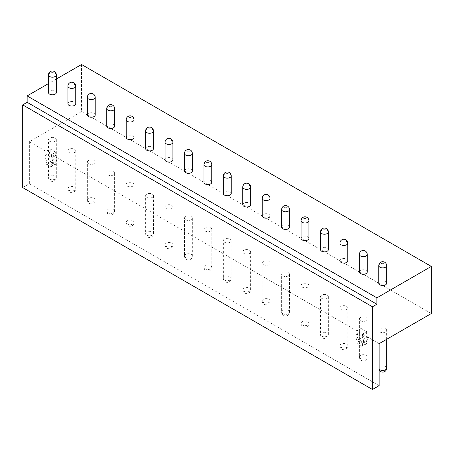 <?xml version="1.0" encoding="UTF-8"?>
<svg xmlns="http://www.w3.org/2000/svg" width="454" height="454" viewBox="0 0 454 454"><rect width="100%" height="100%" fill="white"/><g stroke="black" fill="none" stroke-linecap="round" stroke-linejoin="round"><path stroke-width="0.34" stroke-dasharray="2.27 1.7" d="M56.324 79.058L48.476 83.587M22.7 187.576L29.362 183.728L29.362 141.739L81.55 111.61L81.55 64.496M386.649 283.251A3.927 2.264 0 0 0 384.226 281.157A3.927 2.264 0 0 0 379.947 281.65A3.927 2.264 0 0 0 378.795 283.251M367.218 272.031A3.927 2.264 0 0 0 364.795 269.937A3.927 2.264 0 0 0 360.516 270.431A3.927 2.264 0 0 0 359.369 272.031M347.787 260.812A3.927 2.264 0 0 0 345.363 258.718A3.927 2.264 0 0 0 341.085 259.211A3.927 2.264 0 0 0 339.938 260.812M328.356 249.598A3.927 2.264 0 0 0 325.932 247.504A3.927 2.264 0 0 0 321.653 247.992A3.927 2.264 0 0 0 320.507 249.598M308.924 238.378A3.927 2.264 0 0 0 306.501 236.284A3.927 2.264 0 0 0 302.222 236.778A3.927 2.264 0 0 0 301.076 238.378M289.493 227.159A3.927 2.264 0 0 0 287.07 225.065A3.927 2.264 0 0 0 282.797 225.559A3.927 2.264 0 0 0 281.645 227.159M270.062 215.939A3.927 2.264 0 0 0 267.639 213.845A3.927 2.264 0 0 0 263.365 214.339A3.927 2.264 0 0 0 262.213 215.939M250.636 204.726A3.927 2.264 0 0 0 248.213 202.632A3.927 2.264 0 0 0 243.934 203.12A3.927 2.264 0 0 0 242.782 204.726M231.205 193.506A3.927 2.264 0 0 0 228.782 191.412A3.927 2.264 0 0 0 224.503 191.9A3.927 2.264 0 0 0 223.351 193.506M211.774 182.287A3.927 2.264 0 0 0 209.351 180.193A3.927 2.264 0 0 0 205.072 180.686A3.927 2.264 0 0 0 203.92 182.287M192.343 171.067A3.927 2.264 0 0 0 189.92 168.973A3.927 2.264 0 0 0 185.641 169.467A3.927 2.264 0 0 0 184.489 171.067M172.912 159.848A3.927 2.264 0 0 0 170.488 157.754A3.927 2.264 0 0 0 166.209 158.247A3.927 2.264 0 0 0 165.057 159.848M153.48 148.634A3.927 2.264 0 0 0 151.057 146.54A3.927 2.264 0 0 0 146.778 147.028A3.927 2.264 0 0 0 145.632 148.634M134.049 137.414A3.927 2.264 0 0 0 131.626 135.32A3.927 2.264 0 0 0 127.347 135.814A3.927 2.264 0 0 0 126.201 137.414M114.618 126.195A3.927 2.264 0 0 0 112.195 124.101A3.927 2.264 0 0 0 107.916 124.595A3.927 2.264 0 0 0 106.769 126.195M95.187 114.975A3.927 2.264 0 0 0 92.764 112.881A3.927 2.264 0 0 0 88.485 113.375A3.927 2.264 0 0 0 87.338 114.975M75.756 103.762A3.927 2.264 0 0 0 73.332 101.668A3.927 2.264 0 0 0 69.053 102.156A3.927 2.264 0 0 0 67.907 103.762M56.324 92.542A3.927 2.264 0 0 0 53.901 90.448A3.927 2.264 0 0 0 49.628 90.936A3.927 2.264 0 0 0 48.476 92.542M81.55 111.61L431.3 313.538M366.622 331.653L361.072 328.446L361.072 331.653L360.289 332.896A3.927 2.264 -120 0 0 360.289 335.909L361.072 338.06L361.072 339.984A1.572 0.908 -120 0 0 362.184 341.907L365.515 343.831A1.572 0.908 -120 0 0 366.299 343.905A1.572 0.908 -120 0 0 366.622 343.19L366.622 341.266L367.405 340.023A3.927 2.264 -120 0 0 367.405 337.004L366.622 334.853L366.622 331.653L362.462 334.053L379.113 343.667M29.362 141.739L46.019 151.358L50.178 148.952L55.734 152.158L55.734 155.364L56.517 157.515A3.927 2.264 60 0 1 56.517 160.529L55.734 161.772L55.734 163.695A1.572 0.908 60 0 1 55.405 164.416A1.572 0.908 60 0 1 54.622 164.337L51.291 162.413A1.572 0.908 60 0 1 50.178 160.495L50.178 158.571L49.395 156.42A3.927 2.264 60 0 1 49.395 153.401L50.178 152.158L50.178 148.952M361.072 328.446L356.906 330.847L51.569 154.564L55.734 152.158M360.516 317.545A3.927 2.264 0 0 0 359.369 319.151A3.927 2.264 0 0 0 361.793 321.245A3.927 2.264 0 0 0 366.066 320.751A3.927 2.264 0 0 0 367.218 319.151A3.927 2.264 0 0 0 364.795 317.057A3.927 2.264 0 0 0 360.516 317.545M341.085 306.331A3.927 2.264 0 0 0 339.938 307.931A3.927 2.264 0 0 0 342.361 310.025A3.927 2.264 0 0 0 346.64 309.532A3.927 2.264 0 0 0 347.787 307.931A3.927 2.264 0 0 0 345.363 305.837A3.927 2.264 0 0 0 341.085 306.331M321.653 295.111A3.927 2.264 0 0 0 320.507 296.712A3.927 2.264 0 0 0 322.93 298.806A3.927 2.264 0 0 0 327.209 298.318A3.927 2.264 0 0 0 328.356 296.712A3.927 2.264 0 0 0 325.932 294.618A3.927 2.264 0 0 0 321.653 295.111M302.222 283.892A3.927 2.264 0 0 0 301.076 285.492A3.927 2.264 0 0 0 303.499 287.586A3.927 2.264 0 0 0 307.778 287.098A3.927 2.264 0 0 0 308.924 285.492A3.927 2.264 0 0 0 306.501 283.404A3.927 2.264 0 0 0 302.222 283.892M282.797 272.672A3.927 2.264 0 0 0 281.645 274.278A3.927 2.264 0 0 0 284.068 276.373A3.927 2.264 0 0 0 288.347 275.879A3.927 2.264 0 0 0 289.493 274.278A3.927 2.264 0 0 0 287.07 272.184A3.927 2.264 0 0 0 282.797 272.672M263.365 261.459A3.927 2.264 0 0 0 262.213 263.059A3.927 2.264 0 0 0 264.637 265.153A3.927 2.264 0 0 0 268.916 264.659A3.927 2.264 0 0 0 270.062 263.059A3.927 2.264 0 0 0 267.639 260.965A3.927 2.264 0 0 0 263.365 261.459M243.934 250.239A3.927 2.264 0 0 0 242.782 251.839A3.927 2.264 0 0 0 245.205 253.934A3.927 2.264 0 0 0 249.484 253.446A3.927 2.264 0 0 0 250.636 251.839A3.927 2.264 0 0 0 248.213 249.745A3.927 2.264 0 0 0 243.934 250.239M224.503 239.02A3.927 2.264 0 0 0 223.351 240.62A3.927 2.264 0 0 0 225.774 242.714A3.927 2.264 0 0 0 230.053 242.226A3.927 2.264 0 0 0 231.205 240.62A3.927 2.264 0 0 0 228.782 238.526A3.927 2.264 0 0 0 224.503 239.02M205.072 227.8A3.927 2.264 0 0 0 203.92 229.406A3.927 2.264 0 0 0 206.343 231.5A3.927 2.264 0 0 0 210.622 231.007A3.927 2.264 0 0 0 211.774 229.406A3.927 2.264 0 0 0 209.351 227.312A3.927 2.264 0 0 0 205.072 227.8M185.641 216.581A3.927 2.264 0 0 0 184.489 218.187A3.927 2.264 0 0 0 186.912 220.281A3.927 2.264 0 0 0 191.191 219.787A3.927 2.264 0 0 0 192.343 218.187A3.927 2.264 0 0 0 189.92 216.093A3.927 2.264 0 0 0 185.641 216.581M166.209 205.367A3.927 2.264 0 0 0 165.057 206.967A3.927 2.264 0 0 0 167.481 209.061A3.927 2.264 0 0 0 171.76 208.568A3.927 2.264 0 0 0 172.912 206.967A3.927 2.264 0 0 0 170.488 204.873A3.927 2.264 0 0 0 166.209 205.367M146.778 194.147A3.927 2.264 0 0 0 145.632 195.748A3.927 2.264 0 0 0 148.055 197.842A3.927 2.264 0 0 0 152.328 197.354A3.927 2.264 0 0 0 153.48 195.748A3.927 2.264 0 0 0 151.057 193.654A3.927 2.264 0 0 0 146.778 194.147M127.347 182.928A3.927 2.264 0 0 0 126.201 184.528A3.927 2.264 0 0 0 128.624 186.622A3.927 2.264 0 0 0 132.897 186.134A3.927 2.264 0 0 0 134.049 184.528A3.927 2.264 0 0 0 131.626 182.44A3.927 2.264 0 0 0 127.347 182.928M107.916 171.708A3.927 2.264 0 0 0 106.769 173.314A3.927 2.264 0 0 0 109.193 175.409A3.927 2.264 0 0 0 113.472 174.915A3.927 2.264 0 0 0 114.618 173.314A3.927 2.264 0 0 0 112.195 171.22A3.927 2.264 0 0 0 107.916 171.708M88.485 160.495A3.927 2.264 0 0 0 87.338 162.095A3.927 2.264 0 0 0 89.761 164.189A3.927 2.264 0 0 0 94.04 163.695A3.927 2.264 0 0 0 95.187 162.095A3.927 2.264 0 0 0 92.764 160.001A3.927 2.264 0 0 0 88.485 160.495M69.053 149.275A3.927 2.264 0 0 0 67.907 150.876A3.927 2.264 0 0 0 70.33 152.97A3.927 2.264 0 0 0 74.609 152.482A3.927 2.264 0 0 0 75.756 150.876A3.927 2.264 0 0 0 73.332 148.781A3.927 2.264 0 0 0 69.053 149.275M49.628 138.056A3.927 2.264 0 0 0 48.476 139.656A3.927 2.264 0 0 0 50.899 141.75A3.927 2.264 0 0 0 55.178 141.262A3.927 2.264 0 0 0 56.324 139.656A3.927 2.264 0 0 0 53.901 137.562A3.927 2.264 0 0 0 49.628 138.056M379.947 328.764A3.927 2.264 0 0 0 378.795 330.37A3.927 2.264 0 0 0 381.224 332.464A3.927 2.264 0 0 0 385.497 331.97A3.927 2.264 0 0 0 386.649 330.37A3.927 2.264 0 0 0 384.226 328.276A3.927 2.264 0 0 0 379.947 328.764M356.906 330.847L356.906 334.053L361.072 331.653M51.569 154.564L51.569 157.765L52.352 159.916A3.927 2.264 60 0 1 52.352 162.935L51.569 164.178L51.569 166.102A1.572 0.908 60 0 1 51.245 166.822A1.572 0.908 60 0 1 50.456 166.743L47.125 164.819A1.572 0.908 60 0 1 46.019 162.895L46.019 160.971L45.235 158.826A3.927 2.264 60 0 1 45.235 155.807L46.019 154.564L50.178 152.158M46.019 151.358L46.019 154.564M29.362 183.728L379.113 385.656M362.462 334.053L362.462 337.26L366.622 334.853M356.906 334.053L356.123 335.296A3.927 2.264 -120 0 0 356.123 338.315L356.906 340.466L356.906 342.39A1.572 0.908 -120 0 0 358.019 344.308L361.35 346.232A1.572 0.908 -120 0 0 362.133 346.311A1.572 0.908 -120 0 0 362.462 345.59L362.462 343.672L363.245 342.424A3.927 2.264 -120 0 0 363.245 339.41L362.462 337.26M51.569 157.765L55.734 155.364M46.019 160.971L50.178 158.571M51.569 164.178L55.734 161.772M362.462 343.672L366.622 341.266M356.906 340.466L361.072 338.06M386.649 265.624A3.927 2.264 0 0 0 384.226 263.53A3.927 2.264 0 0 0 379.947 264.018A3.927 2.264 0 0 0 378.795 265.624M379.113 369.079A3.927 2.264 180 0 1 378.795 368.188A3.927 2.264 180 0 1 379.947 366.588A3.927 2.264 180 0 1 384.226 366.094A3.927 2.264 180 0 1 386.649 368.188M367.218 254.405A3.927 2.264 0 0 0 364.795 252.311A3.927 2.264 0 0 0 360.516 252.799A3.927 2.264 0 0 0 359.369 254.405M366.066 358.575A3.927 2.264 180 0 1 361.793 359.063A3.927 2.264 180 0 1 359.369 356.969A3.927 2.264 180 0 1 360.516 355.369A3.927 2.264 180 0 1 364.795 354.88A3.927 2.264 180 0 1 367.218 356.969A3.927 2.264 180 0 1 366.066 358.575M347.787 243.185A3.927 2.264 0 0 0 345.363 241.091A3.927 2.264 0 0 0 341.085 241.585A3.927 2.264 0 0 0 339.938 243.185M346.64 347.355A3.927 2.264 180 0 1 342.361 347.849A3.927 2.264 180 0 1 339.938 345.755A3.927 2.264 180 0 1 341.085 344.149A3.927 2.264 180 0 1 345.363 343.661A3.927 2.264 180 0 1 347.787 345.755A3.927 2.264 180 0 1 346.64 347.355M328.356 231.966A3.927 2.264 0 0 0 325.932 229.872A3.927 2.264 0 0 0 321.653 230.365A3.927 2.264 0 0 0 320.507 231.966M327.209 336.136A3.927 2.264 180 0 1 322.93 336.63A3.927 2.264 180 0 1 320.507 334.536A3.927 2.264 180 0 1 321.653 332.935A3.927 2.264 180 0 1 325.932 332.441A3.927 2.264 180 0 1 328.356 334.536A3.927 2.264 180 0 1 327.209 336.136M308.924 220.746A3.927 2.264 0 0 0 306.501 218.658A3.927 2.264 0 0 0 302.222 219.146A3.927 2.264 0 0 0 301.076 220.746M307.778 324.922A3.927 2.264 180 0 1 303.499 325.41A3.927 2.264 180 0 1 301.076 323.316A3.927 2.264 180 0 1 302.222 321.716A3.927 2.264 180 0 1 306.501 321.222A3.927 2.264 180 0 1 308.924 323.316A3.927 2.264 180 0 1 307.778 324.922M289.493 209.532A3.927 2.264 0 0 0 287.07 207.438A3.927 2.264 0 0 0 282.797 207.926A3.927 2.264 0 0 0 281.645 209.532M288.347 313.703A3.927 2.264 180 0 1 284.068 314.191A3.927 2.264 180 0 1 281.645 312.097A3.927 2.264 180 0 1 282.797 310.496A3.927 2.264 180 0 1 287.07 310.003A3.927 2.264 180 0 1 289.493 312.097A3.927 2.264 180 0 1 288.347 313.703M270.062 198.313A3.927 2.264 0 0 0 267.639 196.219A3.927 2.264 0 0 0 263.365 196.713A3.927 2.264 0 0 0 262.213 198.313M268.916 302.483A3.927 2.264 180 0 1 264.637 302.977A3.927 2.264 180 0 1 262.213 300.883A3.927 2.264 180 0 1 263.365 299.277A3.927 2.264 180 0 1 267.639 298.789A3.927 2.264 180 0 1 270.062 300.883A3.927 2.264 180 0 1 268.916 302.483M250.636 187.093A3.927 2.264 0 0 0 248.213 184.999A3.927 2.264 0 0 0 243.934 185.493A3.927 2.264 0 0 0 242.782 187.093M249.484 291.264A3.927 2.264 180 0 1 245.205 291.757A3.927 2.264 180 0 1 242.782 289.663A3.927 2.264 180 0 1 243.934 288.057A3.927 2.264 180 0 1 248.213 287.569A3.927 2.264 180 0 1 250.636 289.663A3.927 2.264 180 0 1 249.484 291.264M231.205 175.874A3.927 2.264 0 0 0 228.782 173.78A3.927 2.264 0 0 0 224.503 174.274A3.927 2.264 0 0 0 223.351 175.874M230.053 280.044A3.927 2.264 180 0 1 225.774 280.538A3.927 2.264 180 0 1 223.351 278.444A3.927 2.264 180 0 1 224.503 276.844A3.927 2.264 180 0 1 228.782 276.35A3.927 2.264 180 0 1 231.205 278.444A3.927 2.264 180 0 1 230.053 280.044M211.774 164.66A3.927 2.264 0 0 0 209.351 162.566A3.927 2.264 0 0 0 205.072 163.054A3.927 2.264 0 0 0 203.92 164.66M210.622 268.83A3.927 2.264 180 0 1 206.343 269.318A3.927 2.264 180 0 1 203.92 267.224A3.927 2.264 180 0 1 205.072 265.624A3.927 2.264 180 0 1 209.351 265.13A3.927 2.264 180 0 1 211.774 267.224A3.927 2.264 180 0 1 210.622 268.83M192.343 153.441A3.927 2.264 0 0 0 189.92 151.347A3.927 2.264 0 0 0 185.641 151.835A3.927 2.264 0 0 0 184.489 153.441M191.191 257.611A3.927 2.264 180 0 1 186.912 258.099A3.927 2.264 180 0 1 184.489 256.005A3.927 2.264 180 0 1 185.641 254.405A3.927 2.264 180 0 1 189.92 253.917A3.927 2.264 180 0 1 192.343 256.005A3.927 2.264 180 0 1 191.191 257.611M172.912 142.221A3.927 2.264 0 0 0 170.488 140.127A3.927 2.264 0 0 0 166.209 140.621A3.927 2.264 0 0 0 165.057 142.221M171.76 246.391A3.927 2.264 180 0 1 167.481 246.885A3.927 2.264 180 0 1 165.057 244.791A3.927 2.264 180 0 1 166.209 243.185A3.927 2.264 180 0 1 170.488 242.697A3.927 2.264 180 0 1 172.912 244.791A3.927 2.264 180 0 1 171.76 246.391M153.48 131.002A3.927 2.264 0 0 0 151.057 128.908A3.927 2.264 0 0 0 146.778 129.401A3.927 2.264 0 0 0 145.632 131.002M152.328 235.172A3.927 2.264 180 0 1 148.055 235.666A3.927 2.264 180 0 1 145.632 233.572A3.927 2.264 180 0 1 146.778 231.971A3.927 2.264 180 0 1 151.057 231.478A3.927 2.264 180 0 1 153.48 233.572A3.927 2.264 180 0 1 152.328 235.172M134.049 119.782A3.927 2.264 0 0 0 131.626 117.694A3.927 2.264 0 0 0 127.347 118.182A3.927 2.264 0 0 0 126.201 119.782M132.897 223.958A3.927 2.264 180 0 1 128.624 224.446A3.927 2.264 180 0 1 126.201 222.352A3.927 2.264 180 0 1 127.347 220.752A3.927 2.264 180 0 1 131.626 220.258A3.927 2.264 180 0 1 134.049 222.352A3.927 2.264 180 0 1 132.897 223.958M114.618 108.568A3.927 2.264 0 0 0 112.195 106.474A3.927 2.264 0 0 0 107.916 106.962A3.927 2.264 0 0 0 106.769 108.568M113.472 212.739A3.927 2.264 180 0 1 109.193 213.227A3.927 2.264 180 0 1 106.769 211.133A3.927 2.264 180 0 1 107.916 209.532A3.927 2.264 180 0 1 112.195 209.039A3.927 2.264 180 0 1 114.618 211.133A3.927 2.264 180 0 1 113.472 212.739M95.187 97.349A3.927 2.264 0 0 0 92.764 95.255A3.927 2.264 0 0 0 88.485 95.749A3.927 2.264 0 0 0 87.338 97.349M94.04 201.519A3.927 2.264 180 0 1 89.761 202.013A3.927 2.264 180 0 1 87.338 199.919A3.927 2.264 180 0 1 88.485 198.313A3.927 2.264 180 0 1 92.764 197.825A3.927 2.264 180 0 1 95.187 199.919A3.927 2.264 180 0 1 94.04 201.519M75.756 86.129A3.927 2.264 0 0 0 73.332 84.035A3.927 2.264 0 0 0 69.053 84.529A3.927 2.264 0 0 0 67.907 86.129M74.609 190.3A3.927 2.264 180 0 1 70.33 190.793A3.927 2.264 180 0 1 67.907 188.699A3.927 2.264 180 0 1 69.053 187.093A3.927 2.264 180 0 1 73.332 186.605A3.927 2.264 180 0 1 75.756 188.699A3.927 2.264 180 0 1 74.609 190.3M56.324 74.91A3.927 2.264 0 0 0 53.901 72.816A3.927 2.264 0 0 0 49.628 73.31A3.927 2.264 0 0 0 48.476 74.91M55.178 179.08A3.927 2.264 180 0 1 50.899 179.574A3.927 2.264 180 0 1 48.476 177.48A3.927 2.264 180 0 1 49.628 175.88A3.927 2.264 180 0 1 53.901 175.386A3.927 2.264 180 0 1 56.324 177.48A3.927 2.264 180 0 1 55.178 179.08M45.235 155.807L49.395 153.401M45.235 158.826L49.395 156.42M46.019 162.895L50.178 160.495M47.125 164.819L51.291 162.413M50.456 166.743L54.622 164.337M51.569 166.102L55.734 163.695M52.352 162.935L56.517 160.529M52.352 159.916L56.517 157.515M363.245 339.41L367.405 337.004M363.245 342.424L367.405 340.023M362.462 345.59L366.622 343.19M361.35 346.232L365.515 343.831M358.019 344.308L362.184 341.907M356.906 342.39L361.072 339.984M356.123 338.315L360.289 335.909M356.123 335.296L360.289 332.896M379.113 369.738A3.927 3.927 0 0 1 378.795 368.188L378.795 330.37M386.649 339.32L386.649 330.37M367.218 319.151L367.218 356.969A3.927 3.927 0 0 1 365.254 360.374A3.927 3.927 0 0 1 359.369 356.969L359.369 319.151M347.787 307.931L347.787 345.755A3.927 3.927 0 0 1 345.823 349.154A3.927 3.927 0 0 1 339.938 345.755L339.938 307.931M328.356 296.712L328.356 334.536A3.927 3.927 0 0 1 326.392 337.935A3.927 3.927 0 0 1 320.507 334.536L320.507 296.712M308.924 285.492L308.924 323.316A3.927 3.927 0 0 1 306.961 326.715A3.927 3.927 0 0 1 301.076 323.316L301.076 285.492M289.493 274.278L289.493 312.097A3.927 3.927 0 0 1 287.535 315.496A3.927 3.927 0 0 1 281.645 312.097L281.645 274.278M270.062 263.059L270.062 300.883A3.927 3.927 0 0 1 268.104 304.282A3.927 3.927 0 0 1 262.213 300.883L262.213 263.059M250.636 251.839L250.636 289.663A3.927 3.927 0 0 1 248.673 293.063A3.927 3.927 0 0 1 242.782 289.663L242.782 251.839M231.205 240.62L231.205 278.444A3.927 3.927 0 0 1 229.242 281.843A3.927 3.927 0 0 1 223.351 278.444L223.351 240.62M211.774 229.406L211.774 267.224A3.927 3.927 0 0 1 209.81 270.624A3.927 3.927 0 0 1 203.92 267.224L203.92 229.406M192.343 218.187L192.343 256.005A3.927 3.927 0 0 1 190.379 259.41A3.927 3.927 0 0 1 184.489 256.005L184.489 218.187M172.912 206.967L172.912 244.791A3.927 3.927 0 0 1 170.948 248.19A3.927 3.927 0 0 1 165.057 244.791L165.057 206.967M153.48 195.748L153.48 233.572A3.927 3.927 0 0 1 151.517 236.971A3.927 3.927 0 0 1 145.632 233.572L145.632 195.748M134.049 184.528L134.049 222.352A3.927 3.927 0 0 1 132.086 225.752A3.927 3.927 0 0 1 126.201 222.352L126.201 184.528M114.618 173.314L114.618 211.133A3.927 3.927 0 0 1 112.654 214.532A3.927 3.927 0 0 1 106.769 211.133L106.769 173.314M95.187 162.095L95.187 199.919A3.927 3.927 0 0 1 93.223 203.318A3.927 3.927 0 0 1 87.338 199.919L87.338 162.095M75.756 150.876L75.756 188.699A3.927 3.927 0 0 1 73.792 192.099A3.927 3.927 0 0 1 67.907 188.699L67.907 150.876M56.324 139.656L56.324 177.48A3.927 3.927 0 0 1 54.367 180.879A3.927 3.927 0 0 1 48.476 177.48L48.476 139.656M51.245 166.822L55.405 164.416M366.299 343.905L362.133 346.311"/><path stroke-width="0.68" d="M48.476 83.587L27.144 95.907L27.144 102.315L22.7 104.88L22.7 187.576L372.45 389.504L379.113 385.656L379.113 343.667L431.3 313.538L431.3 266.424L81.55 64.496L56.324 79.058M431.3 266.424L376.894 297.835L376.894 304.242L372.45 306.808L372.45 389.504M27.144 95.907L376.894 297.835M378.795 265.624L378.795 283.251A3.927 2.264 0 0 0 381.224 285.345A3.927 2.264 0 0 0 385.497 284.851A3.927 2.264 0 0 0 386.649 283.251L386.649 265.624A3.927 3.927 0 0 0 380.758 262.225A3.927 3.927 0 0 0 378.795 265.624A3.927 2.264 0 0 0 381.224 267.718A3.927 2.264 0 0 0 385.497 267.224A3.927 2.264 0 0 0 386.649 265.624M359.369 254.405L359.369 272.031A3.927 2.264 0 0 0 361.793 274.125A3.927 2.264 0 0 0 366.066 273.637A3.927 2.264 0 0 0 367.218 272.031L367.218 254.405A3.927 3.927 0 0 0 361.327 251.005A3.927 3.927 0 0 0 359.369 254.405A3.927 2.264 0 0 0 361.793 256.499A3.927 2.264 0 0 0 366.066 256.005A3.927 2.264 0 0 0 367.218 254.405M339.938 243.185L339.938 260.812A3.927 2.264 0 0 0 342.361 262.906A3.927 2.264 0 0 0 346.64 262.418A3.927 2.264 0 0 0 347.787 260.812L347.787 243.185A3.927 3.927 0 0 0 341.902 239.786A3.927 3.927 0 0 0 339.938 243.185A3.927 2.264 0 0 0 342.361 245.279A3.927 2.264 0 0 0 346.64 244.785A3.927 2.264 0 0 0 347.787 243.185M320.507 231.966L320.507 249.598A3.927 2.264 0 0 0 322.93 251.692A3.927 2.264 0 0 0 327.209 251.198A3.927 2.264 0 0 0 328.356 249.598L328.356 231.966A3.927 3.927 0 0 0 322.471 228.566A3.927 3.927 0 0 0 320.507 231.966A3.927 2.264 0 0 0 322.93 234.06A3.927 2.264 0 0 0 327.209 233.572A3.927 2.264 0 0 0 328.356 231.966M301.076 220.746L301.076 238.378A3.927 2.264 0 0 0 303.499 240.472A3.927 2.264 0 0 0 307.778 239.979A3.927 2.264 0 0 0 308.924 238.378L308.924 220.746A3.927 3.927 0 0 0 303.039 217.347A3.927 3.927 0 0 0 301.076 220.746A3.927 2.264 0 0 0 303.499 222.84A3.927 2.264 0 0 0 307.778 222.352A3.927 2.264 0 0 0 308.924 220.746M281.645 209.532L281.645 227.159A3.927 2.264 0 0 0 284.068 229.253A3.927 2.264 0 0 0 288.347 228.765A3.927 2.264 0 0 0 289.493 227.159L289.493 209.532A3.927 3.927 0 0 0 283.608 206.133A3.927 3.927 0 0 0 281.645 209.532A3.927 2.264 0 0 0 284.068 211.626A3.927 2.264 0 0 0 288.347 211.133A3.927 2.264 0 0 0 289.493 209.532M262.213 198.313L262.213 215.939A3.927 2.264 0 0 0 264.637 218.034A3.927 2.264 0 0 0 268.916 217.545A3.927 2.264 0 0 0 270.062 215.939L270.062 198.313A3.927 3.927 0 0 0 264.177 194.914A3.927 3.927 0 0 0 262.213 198.313A3.927 2.264 0 0 0 264.637 200.407A3.927 2.264 0 0 0 268.916 199.913A3.927 2.264 0 0 0 270.062 198.313M242.782 187.093L242.782 204.726A3.927 2.264 0 0 0 245.205 206.82A3.927 2.264 0 0 0 249.484 206.326A3.927 2.264 0 0 0 250.636 204.726L250.636 187.093A3.927 3.927 0 0 0 244.746 183.694A3.927 3.927 0 0 0 242.782 187.093A3.927 2.264 0 0 0 245.205 189.187A3.927 2.264 0 0 0 249.484 188.699A3.927 2.264 0 0 0 250.636 187.093M223.351 175.874L223.351 193.506A3.927 2.264 0 0 0 225.774 195.6A3.927 2.264 0 0 0 230.053 195.107A3.927 2.264 0 0 0 231.205 193.506L231.205 175.874A3.927 3.927 0 0 0 225.315 172.475A3.927 3.927 0 0 0 223.351 175.874A3.927 2.264 0 0 0 225.774 177.968A3.927 2.264 0 0 0 230.053 177.48A3.927 2.264 0 0 0 231.205 175.874M203.92 164.66L203.92 182.287A3.927 2.264 0 0 0 206.343 184.381A3.927 2.264 0 0 0 210.622 183.887A3.927 2.264 0 0 0 211.774 182.287L211.774 164.66A3.927 3.927 0 0 0 205.883 161.261A3.927 3.927 0 0 0 203.92 164.66A3.927 2.264 0 0 0 206.343 166.754A3.927 2.264 0 0 0 210.622 166.26A3.927 2.264 0 0 0 211.774 164.66M184.489 153.441L184.489 171.067A3.927 2.264 0 0 0 186.912 173.161A3.927 2.264 0 0 0 191.191 172.673A3.927 2.264 0 0 0 192.343 171.067L192.343 153.441A3.927 3.927 0 0 0 186.452 150.041A3.927 3.927 0 0 0 184.489 153.441A3.927 2.264 0 0 0 186.912 155.535A3.927 2.264 0 0 0 191.191 155.041A3.927 2.264 0 0 0 192.343 153.441M165.057 142.221L165.057 159.848A3.927 2.264 0 0 0 167.481 161.942A3.927 2.264 0 0 0 171.76 161.454A3.927 2.264 0 0 0 172.912 159.848L172.912 142.221A3.927 3.927 0 0 0 167.021 138.822A3.927 3.927 0 0 0 165.057 142.221A3.927 2.264 0 0 0 167.481 144.315A3.927 2.264 0 0 0 171.76 143.822A3.927 2.264 0 0 0 172.912 142.221M145.632 131.002L145.632 148.634A3.927 2.264 0 0 0 148.055 150.728A3.927 2.264 0 0 0 152.328 150.234A3.927 2.264 0 0 0 153.48 148.634L153.48 131.002A3.927 3.927 0 0 0 147.59 127.602A3.927 3.927 0 0 0 145.632 131.002A3.927 2.264 0 0 0 148.055 133.096A3.927 2.264 0 0 0 152.328 132.608A3.927 2.264 0 0 0 153.48 131.002M126.201 119.782L126.201 137.414A3.927 2.264 0 0 0 128.624 139.509A3.927 2.264 0 0 0 132.897 139.015A3.927 2.264 0 0 0 134.049 137.414L134.049 119.782A3.927 3.927 0 0 0 128.159 116.383A3.927 3.927 0 0 0 126.201 119.782A3.927 2.264 0 0 0 128.624 121.876A3.927 2.264 0 0 0 132.897 121.388A3.927 2.264 0 0 0 134.049 119.782M106.769 108.568L106.769 126.195A3.927 2.264 0 0 0 109.193 128.289A3.927 2.264 0 0 0 113.472 127.801A3.927 2.264 0 0 0 114.618 126.195L114.618 108.568A3.927 3.927 0 0 0 108.733 105.169A3.927 3.927 0 0 0 106.769 108.568A3.927 2.264 0 0 0 109.193 110.662A3.927 2.264 0 0 0 113.472 110.169A3.927 2.264 0 0 0 114.618 108.568M87.338 97.349L87.338 114.975A3.927 2.264 0 0 0 89.761 117.07A3.927 2.264 0 0 0 94.04 116.582A3.927 2.264 0 0 0 95.187 114.975L95.187 97.349A3.927 3.927 0 0 0 89.302 93.95A3.927 3.927 0 0 0 87.338 97.349A3.927 2.264 0 0 0 89.761 99.443A3.927 2.264 0 0 0 94.04 98.949A3.927 2.264 0 0 0 95.187 97.349M67.907 86.129L67.907 103.762A3.927 2.264 0 0 0 70.33 105.856A3.927 2.264 0 0 0 74.609 105.362A3.927 2.264 0 0 0 75.756 103.762L75.756 86.129A3.927 3.927 0 0 0 69.871 82.73A3.927 3.927 0 0 0 67.907 86.129A3.927 2.264 0 0 0 70.33 88.224A3.927 2.264 0 0 0 74.609 87.736A3.927 2.264 0 0 0 75.756 86.129M48.476 74.91L48.476 92.542A3.927 2.264 0 0 0 50.899 94.636A3.927 2.264 0 0 0 55.178 94.143A3.927 2.264 0 0 0 56.324 92.542L56.324 74.91A3.927 3.927 0 0 0 50.439 71.511A3.927 3.927 0 0 0 48.476 74.91A3.927 2.264 0 0 0 50.899 77.004A3.927 2.264 0 0 0 55.178 76.516A3.927 2.264 0 0 0 56.324 74.91M22.7 104.88L372.45 306.808M27.144 102.315L376.894 304.242M379.113 369.738A3.927 3.927 0 0 0 386.649 368.188A3.927 2.264 180 0 1 385.497 369.794A3.927 2.264 180 0 1 379.113 369.079M386.649 368.188L386.649 339.32"/></g></svg>
